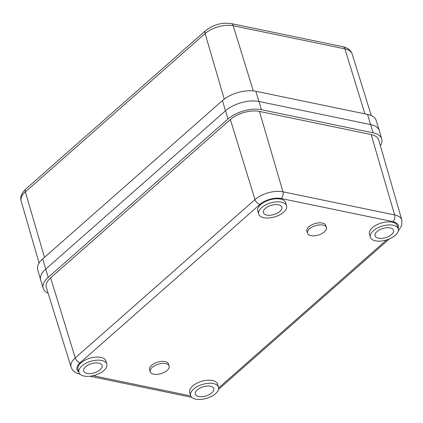 <?xml version="1.0" encoding="UTF-8"?>
<svg xmlns="http://www.w3.org/2000/svg" width="423" height="423" viewBox="0 0 423 423"><rect width="100%" height="100%" fill="white"/><g stroke="black" fill="none" stroke-linecap="round" stroke-linejoin="round"><path stroke-width="0.63" d="M324.367 231.899A9.866 4.917 163.3 0 0 326.376 227.521A9.866 4.917 163.3 0 0 319.423 224.904A9.866 4.917 163.3 0 0 309.477 228.817A9.866 4.917 163.3 0 0 307.473 233.189A9.866 4.917 163.3 0 0 314.421 235.807A9.866 4.917 163.3 0 0 324.367 231.899M307.473 233.189L306.855 231.143A9.866 4.917 -16.7 0 1 308.864 226.765A9.866 4.917 -16.7 0 1 318.81 222.852A9.866 4.917 -16.7 0 1 325.758 225.47L326.376 227.521M167.096 370.432A9.866 4.917 163.3 0 0 169.105 366.059A9.866 4.917 163.3 0 0 162.152 363.442A9.866 4.917 163.3 0 0 152.206 367.354A9.866 4.917 163.3 0 0 150.197 371.727A9.866 4.917 163.3 0 0 157.15 374.344A9.866 4.917 163.3 0 0 167.096 370.432M150.197 371.727L149.583 369.681A9.866 4.917 -16.7 0 1 151.593 365.303A9.866 4.917 -16.7 0 1 161.533 361.39A9.866 4.917 -16.7 0 1 168.486 364.007L169.105 366.059M283.606 212.198A14.556 7.254 163.3 0 0 286.561 205.742A14.556 7.254 163.3 0 0 276.309 201.882A14.556 7.254 163.3 0 0 261.641 207.651A14.556 7.254 163.3 0 0 258.68 214.107A14.556 7.254 163.3 0 0 268.938 217.967A14.556 7.254 163.3 0 0 283.606 212.198M286.561 205.742L285.641 202.67A14.556 7.254 163.3 0 0 275.389 198.81A14.556 7.254 163.3 0 0 260.716 204.579A14.556 7.254 163.3 0 0 257.76 211.035L258.68 214.107M103.868 370.527A14.556 7.254 163.3 0 0 106.823 364.071A14.556 7.254 163.3 0 0 96.571 360.211A14.556 7.254 163.3 0 0 81.903 365.98A14.556 7.254 163.3 0 0 78.942 372.436A14.556 7.254 163.3 0 0 89.195 376.296A14.556 7.254 163.3 0 0 103.868 370.527M106.823 364.071L105.903 360.999A14.556 7.254 163.3 0 0 95.646 357.139A14.556 7.254 163.3 0 0 80.978 362.908A14.556 7.254 163.3 0 0 78.022 369.364L78.942 372.436M215.55 393.644A14.556 7.254 163.3 0 0 218.506 387.188A14.556 7.254 163.3 0 0 208.253 383.328A14.556 7.254 163.3 0 0 193.586 389.097A14.556 7.254 163.3 0 0 190.625 395.553A14.556 7.254 163.3 0 0 200.877 399.412A14.556 7.254 163.3 0 0 215.55 393.644M218.506 387.188L217.586 384.116A14.556 7.254 163.3 0 0 207.328 380.256A14.556 7.254 163.3 0 0 192.661 386.025A14.556 7.254 163.3 0 0 189.705 392.481L190.625 395.553M395.288 235.315A14.556 7.254 163.3 0 0 398.249 228.859A14.556 7.254 163.3 0 0 387.991 224.999A14.556 7.254 163.3 0 0 373.324 230.768A14.556 7.254 163.3 0 0 370.363 237.224A14.556 7.254 163.3 0 0 380.621 241.084A14.556 7.254 163.3 0 0 395.288 235.315M398.249 228.859L397.324 225.787A14.556 7.254 163.3 0 0 387.071 221.927A14.556 7.254 163.3 0 0 372.404 227.696A14.556 7.254 163.3 0 0 369.443 234.152L370.363 237.224M265.364 208.423A9.623 4.796 163.3 0 0 263.407 212.69A9.623 4.796 163.3 0 0 270.186 215.244A9.623 4.796 163.3 0 0 279.883 211.426A9.623 4.796 163.3 0 0 281.84 207.159A9.623 4.796 163.3 0 0 275.061 204.61A9.623 4.796 163.3 0 0 265.364 208.423M85.626 366.752A9.623 4.796 163.3 0 0 83.669 371.019A9.623 4.796 163.3 0 0 90.448 373.572A9.623 4.796 163.3 0 0 100.14 369.755A9.623 4.796 163.3 0 0 102.096 365.488A9.623 4.796 163.3 0 0 95.318 362.939A9.623 4.796 163.3 0 0 85.626 366.752M197.308 389.869A9.623 4.796 163.3 0 0 195.352 394.136A9.623 4.796 163.3 0 0 202.131 396.689A9.623 4.796 163.3 0 0 211.828 392.872A9.623 4.796 163.3 0 0 213.779 388.605A9.623 4.796 163.3 0 0 207 386.056A9.623 4.796 163.3 0 0 197.308 389.869M377.046 231.54A9.623 4.796 163.3 0 0 375.09 235.807A9.623 4.796 163.3 0 0 381.869 238.361A9.623 4.796 163.3 0 0 391.566 234.548A9.623 4.796 163.3 0 0 393.522 230.276A9.623 4.796 163.3 0 0 386.744 227.727A9.623 4.796 163.3 0 0 377.046 231.54M48.1 293.16A24.582 12.251 -16.7 0 1 43.236 288.312L40.693 280.142A24.671 12.293 -16.7 0 1 45.689 269.144L225.427 110.815A24.671 12.293 -16.7 0 1 259.024 101.472L370.707 124.589A24.671 12.293 -16.7 0 1 379.373 130.755L381.747 138.971A24.582 12.251 -16.7 0 1 380.356 145.697M43.236 288.312A24.582 12.251 -16.7 0 1 48.211 277.351L227.955 119.022A24.582 12.251 -16.7 0 1 261.43 109.71L373.112 132.833A24.582 12.251 -16.7 0 1 381.747 138.971M80.259 374.26C75.352 373.139 72.296 370.744 71.085 367.069L46.303 287.381A21.377 10.654 -16.7 0 1 50.633 277.853L230.371 119.524A21.377 10.654 -16.7 0 1 259.479 111.429L371.161 134.546A21.377 10.654 -16.7 0 1 378.675 139.886L401.85 220.055A20.537 10.237 -16.7 0 0 394.633 214.926L371.161 134.546M367.566 114.406L255.883 91.289A24.56 12.241 -16.7 0 0 222.44 100.589L42.697 258.918A24.56 12.241 -16.7 0 0 37.689 269.752L40.656 280.026A24.671 12.293 -16.7 0 1 45.689 269.144L225.427 110.815A24.671 12.293 -16.7 0 1 259.024 101.472L370.707 124.589A24.671 12.293 -16.7 0 1 379.336 130.638L376.163 120.423A24.56 12.241 -16.7 0 0 367.566 114.406L373.112 132.833M398.128 228.473A15.603 7.778 163.3 0 0 392.856 221.626L281.173 198.509A15.603 7.778 163.3 0 0 259.928 204.415L80.19 362.744A15.603 7.778 163.3 0 0 78.826 372.044M93.039 375.709L190.762 395.939M218.643 387.891L386.627 239.92M261.43 109.71L255.883 91.289M227.955 119.022L222.44 100.589M48.211 277.351L42.697 258.918M71.085 367.069A20.537 10.237 -16.7 0 1 75.246 357.911L254.984 199.582A20.537 10.237 -16.7 0 1 282.95 191.809L259.479 111.429M281.173 198.509A4.933 3.146 -78.3 0 0 282.95 191.809L394.633 214.926A4.933 3.146 -78.3 0 1 392.856 221.626M259.928 204.415A4.933 2.898 -131.4 0 1 254.984 199.582L230.371 119.524M80.19 362.744A4.933 2.898 -131.4 0 1 75.246 357.911L50.633 277.853M342.91 46.704A4.933 3.146 101.7 0 1 344.893 48.862L233.21 25.745A4.933 3.146 101.7 0 0 231.228 23.588L342.91 46.704C347.843 47.831 350.91 50.237 352.121 53.922A20.642 10.289 163.3 0 0 344.893 48.862L364.922 113.856M253.287 90.892L233.21 25.745A20.642 10.289 163.3 0 0 205.102 33.56L25.364 191.889L44.505 257.321M224.275 99.104L205.102 33.56A4.933 2.898 -131.4 0 1 205.573 30.662L25.835 188.991A4.933 2.898 -131.4 0 0 25.364 191.889A20.642 10.289 163.3 0 0 21.15 200.994L39.08 263.027M398.27 230.99L401.707 225.57L401.85 220.055M218.506 389.409L389.334 238.932M89.824 376.243L191.778 397.345M352.121 53.922L371.294 115.579M231.228 23.588C221.826 22.297 213.271 24.656 205.573 30.662M25.835 188.991C21.441 193.353 19.881 197.351 21.15 200.994"/></g></svg>
